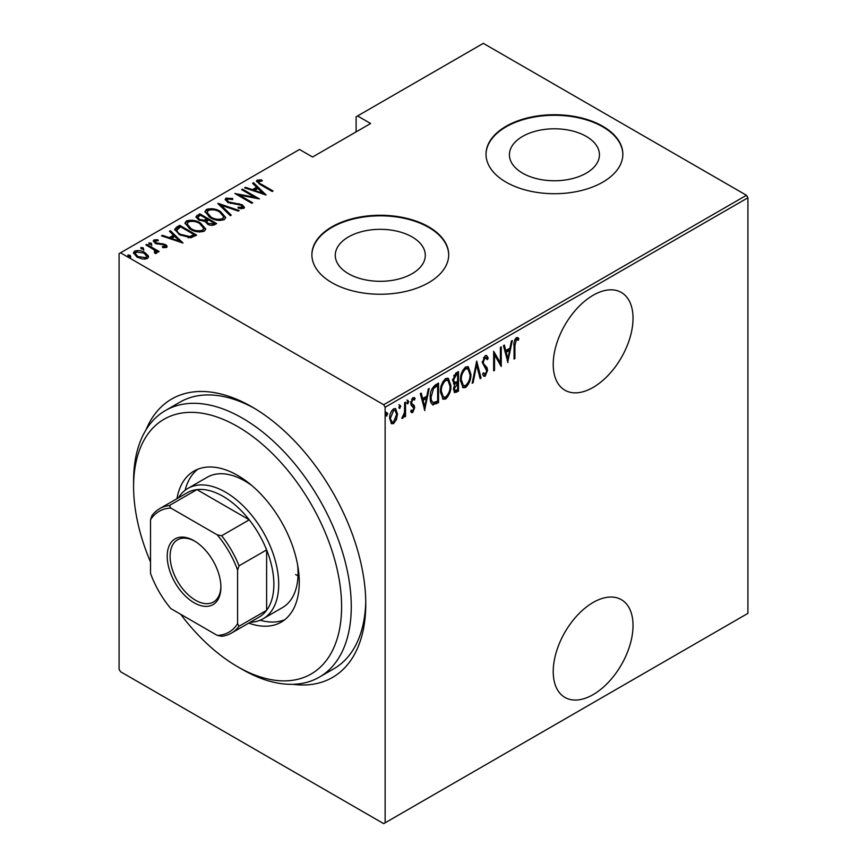 <?xml version="1.0" encoding="UTF-8"?>
<svg xmlns="http://www.w3.org/2000/svg" width="867" height="867" viewBox="0 0 867 867"><rect width="100%" height="100%" fill="white"/><g stroke="black" fill="none" stroke-linecap="round" stroke-linejoin="round"><path stroke-width="1.3" d="M146.003 429.859A160.763 92.812 60 0 1 252.102 406.97L252.102 406.97A160.763 92.812 60 0 1 365.776 603.855A160.763 92.812 60 0 1 292.905 684.301M180.715 614.313A147.076 84.912 -120 0 0 237.591 666.69A147.076 84.912 -120 0 0 237.591 666.701A147.076 84.912 -120 0 0 341.598 606.651A147.076 84.912 -120 0 0 237.591 426.521A147.076 84.912 -120 0 0 133.594 486.56L133.594 480.979A153.925 88.867 60 0 1 165.467 410.514A153.925 88.867 60 0 1 242.424 418.143A153.925 88.867 60 0 1 342.985 553.775A153.925 88.867 60 0 1 319.392 677.116L333.903 668.739A153.925 88.867 -120 0 0 365.755 601.015M593.126 602.467A56.442 32.588 120 0 0 556.256 652.201A56.442 32.588 120 0 0 564.916 697.415A56.442 32.588 120 0 0 593.126 694.63A56.442 32.588 120 0 0 629.995 644.896A56.442 32.588 120 0 0 621.346 599.671A56.442 32.588 120 0 0 593.126 602.467M593.126 295.257A56.442 32.588 120 0 0 556.256 344.99A56.442 32.588 120 0 0 564.916 390.215A56.442 32.588 120 0 0 593.126 387.419A56.442 32.588 120 0 0 629.995 337.686A56.442 32.588 120 0 0 621.346 292.461A56.442 32.588 120 0 0 593.126 295.257M348.458 273.701A45.008 25.988 0 0 0 397.519 279.326A45.008 25.988 0 0 0 425.307 255.321A45.008 25.988 0 0 0 412.118 236.94A45.008 25.988 0 0 0 363.067 231.305A45.008 25.988 0 0 0 335.28 255.321A45.008 25.988 0 0 0 348.458 273.701M522.606 173.162A45.008 25.988 0 0 0 571.656 178.786A45.008 25.988 0 0 0 599.444 154.781A45.008 25.988 0 0 0 586.255 136.401A45.008 25.988 0 0 0 537.204 130.776A45.008 25.988 0 0 0 509.417 154.781A45.008 25.988 0 0 0 522.606 173.162M506.057 182.146A68.406 39.492 0 0 0 580.608 190.707A68.406 39.492 0 0 0 622.842 154.218A68.406 39.492 0 0 0 602.803 126.289A68.406 39.492 0 0 0 528.252 117.728A68.406 39.492 0 0 0 486.019 154.218A68.406 39.492 0 0 0 506.057 182.146M622.842 154.499A68.406 39.492 0 0 0 602.803 126.853A68.406 39.492 0 0 0 528.48 118.237A68.406 39.492 0 0 0 486.019 154.499M331.92 282.685A68.406 39.492 0 0 0 406.471 291.247A68.406 39.492 0 0 0 448.694 254.757A68.406 39.492 0 0 0 428.666 226.829A68.406 39.492 0 0 0 354.115 218.267A68.406 39.492 0 0 0 311.882 254.757A68.406 39.492 0 0 0 331.92 282.685M448.694 255.039A68.406 39.492 0 0 0 428.666 227.392A68.406 39.492 0 0 0 354.332 218.777A68.406 39.492 0 0 0 311.882 255.039M385.132 822.816L383.68 823.65L120.535 671.719L119.082 669.216L119.082 253.641L120.535 252.806L383.68 404.726L746.465 195.281L747.918 197.784L747.918 613.359L385.132 822.816L385.132 407.241L383.68 404.726M396.468 419.574L393.585 423.595L391.57 423.746L389.684 418.425C389.5 414.773 390.8 411.576 393.585 408.812L395.623 408.639L397.498 413.906L396.468 419.574L395.666 419.108M405.528 402.169L405.528 416.453L404.661 416.951L404.661 414.849L402.7 418.338L401.844 418.349L404.488 412.475L404.661 402.667L405.528 402.169M413.526 407.122L411.088 405.041L410.741 403.036L412.941 397.639L415.076 398.343L414.48 400.001L412.963 399.384L411.608 402.461L411.858 403.675L414.307 405.691L414.643 407.696L412.703 412.562L411.597 412.551L410.741 411.662L411.348 410.091L412.735 410.795L413.776 408.27L412.085 406.081M411.348 410.091L412.735 410.795M414.404 397.585L415.076 398.343L414.112 397.78L413.602 399.21M414.48 400.001L411.684 399.058M410.644 401.909L410.893 403.122L413.331 404.661M437.553 401.226L437.553 402.115L432.34 404.423L433.305 404.976C431.04 403.816 430.032 401.291 430.27 397.411C429.859 392.502 431.571 388.34 435.407 384.915L438.529 383.116L438.529 402.667L432.525 404.726M453.43 383.778L454.622 384.374L452.628 380.526L455.804 373.146L458.491 371.596L458.491 391.136L454.633 392.61L453.495 389.175L454.622 384.374L453.853 384.135M476.72 361.062L481.066 378.11L480.123 378.651L476.612 364.899L473.111 382.705L472.168 383.247L476.72 361.062M500.389 347.407L501.256 346.908L501.256 366.448L494.526 354.928L494.526 370.339L493.659 370.838L493.659 351.287L500.389 362.785L500.389 347.407M514.922 345.554L514.922 358.559L514.055 359.057L514.055 345.857C513.546 342.953 514.337 340.222 516.407 337.653L518.834 338.509L518.303 340.319L516.342 339.701L514.922 345.554L514.066 345.055M518.303 340.319L516.342 339.701M747.918 197.784L385.132 407.241M507.986 362.569L503.424 345.651L504.366 345.109L505.764 350.571L509.98 348.133L511.378 341.056L512.321 340.514L507.694 362.395M485.206 355.665L486.69 355.578L488.229 358.19L487.384 359.675L485.195 357.681L483.233 362.124L483.591 363.837L487.026 367.63L487.579 370.285L485.184 376.235L483.894 376.3L482.583 374.425L483.396 372.756L485.292 374.165L486.712 370.87L482.366 362.601L485.206 355.665M484.219 357.117L486.138 357.659L484.219 357.117L483.439 357.843M483.114 373.341L485.292 374.165M470.868 374.132C471.16 379.096 469.448 383.539 465.72 387.473L463.011 387.668L460.442 380.245C460.16 375.281 461.883 370.859 465.633 366.969L468.278 366.774L470.868 374.132L469.968 373.623M450.894 385.663C451.187 390.616 449.474 395.059 445.746 398.993L443.037 399.199L440.479 391.776C440.187 386.812 441.921 382.39 445.671 378.489L448.315 378.305L450.894 385.663L449.995 385.143M424.852 410.568L420.289 393.651L421.232 393.098L422.63 398.56L426.857 396.121L428.244 389.055L429.187 388.514L424.559 410.394M407.143 403.35L407.923 403.794L407.046 402.667L407.923 400.543L408.791 401.67L407.468 403.827M399.102 407.989L399.882 408.433L399.015 407.306L399.882 405.171L400.76 406.309L399.438 408.465M386.086 415.499L386.866 415.954L385.999 414.827L386.866 412.692L387.733 413.819L386.411 415.987M746.465 195.281L483.32 43.35L356.109 116.796L356.109 131.882M148.214 255.7L148.528 256.87L147.39 258.539L142.481 259.016L137.051 257.076L133.42 252.828L134.58 251.148C138.362 250.108 141.787 250.585 144.865 252.568L148.214 255.7L148.441 257.391M146.74 244.375L159.116 251.517L158.238 252.026L156.418 250.975L156.494 253.283L155.215 253.532L154.391 252.481L155.475 251.723L155.139 253.435L154.098 249.837L145.873 244.884L146.74 244.375L146.74 245.383M157.046 252.395L156.494 253.283M155.475 240.842L156.114 242.771L165.196 244.505C166.963 245.394 167.407 246.391 166.507 247.507L162.779 247.626L162.324 246.661L165.304 246.163L165.304 247.279L164.394 245.047L155.301 243.313L153.275 240.961L153.925 239.975L157.751 239.704L158.293 240.712L155.475 240.842L155.052 242.576M167.082 246.64L166.507 247.507M176.619 227.132L179.729 225.333L196.657 235.109L190.827 237.764L179.74 234.859L174.69 229.441L176.619 227.132L176.619 228.249L179.729 226.45L179.729 225.333M199.703 213.802L216.631 223.578L214.734 224.672C212.166 225.734 209.738 225.528 207.441 224.033L204.959 221.313L198.641 219.958L195.953 216.837L199.703 213.802L200.472 215.363M217.931 203.279L239.205 210.54L238.262 211.093L221.085 205.219L231.251 215.135L230.308 215.677L217.931 203.615M241.59 189.613L242.457 189.114L259.396 198.89L239.314 195.064L252.665 202.77L251.798 203.279L234.859 193.504L254.909 197.308L241.59 189.613M258.843 181.16C258.55 182.482 259.536 183.598 261.801 184.487L273.062 190.989L272.195 191.499L260.761 184.899L256.459 181.138L257.185 180.119L261.563 179.837L262.333 180.9L258.485 181.712L259.222 183.977M120.535 252.806L299.505 149.471L312.564 157.014L370.621 123.504L357.551 115.961M266.115 194.999L244.635 187.857L245.578 187.315L252.395 189.645L256.621 187.207L252.579 183.273L253.532 182.72L266.115 194.999M225.984 198.131L232.703 198.521L232.714 199.508L227.696 199.139L227.089 200.093L228.617 201.924L242.196 204.753L244.451 207.332L243.757 208.416L238.295 208.264L238.067 207.191L242.121 207.354L242.587 206.693L242.121 208.47L241.405 205.295L227.728 202.412L225.171 199.345L225.984 198.131L225.984 199.247L229.365 198.857M220.467 211.505L225.691 217.476L224.293 219.654C219.037 221.02 214.312 220.326 210.128 217.563L204.959 211.57L206.411 209.424C211.624 208.091 216.316 208.784 220.467 211.505L220.467 212.545M200.494 223.036L205.717 229.007L204.319 231.186C199.063 232.551 194.338 231.857 190.155 229.094L184.985 223.101L186.448 220.955C191.661 219.622 196.343 220.316 200.494 223.036L200.494 224.065M182.991 242.998L161.5 235.857L162.443 235.315L169.26 237.645L173.487 235.195L169.455 231.261L170.398 230.72L182.991 242.998M151.194 243.183L151.736 244.505L149.449 244.191L148.907 242.879L151.194 243.183L151.736 245.621M143.153 247.821L143.705 249.143L141.419 248.829L140.877 247.507L143.153 247.821L143.705 250.26M130.137 255.342L130.679 256.654L128.403 256.35L127.85 255.028L130.137 255.342L130.679 257.781M254.551 408.411A153.925 88.867 -120 0 0 179.978 402.136L165.467 410.514M256.61 181.734L257.185 180.119M257.185 181.236L261.563 180.954M261.563 180.878L261.563 179.837M245.578 188.182L245.578 187.315M252.395 190.512L252.395 189.645M252.665 190.61L256.621 188.323L256.621 187.207M253.305 183.967L253.532 182.72M253.532 183.837L264.673 194.707M254.573 190.393L262.744 193.178L257.911 188.464L254.573 190.393L254.573 191.26M262.744 194.056L262.744 193.178M242.457 190.111L242.457 189.114M254.909 197.416L256.827 198.521M239.314 196.072L239.314 195.064M237.406 194.967L239.314 195.346M254.909 198.142L254.909 197.308M232.703 199.497L232.703 198.521M227.089 200.093L227.783 202.445M228.617 202.867L228.617 201.924M230.633 203.561L230.633 202.672M239.064 204.493L239.064 203.582M242.142 205.837L242.196 204.753M242.196 205.869L244.321 207.863M240.788 208.741L242.121 208.47M225.279 199.941L225.984 199.247M219.167 204.807L221.085 205.468M230.535 215.547L221.085 206.335L221.085 205.219M221.269 213.109L225.626 218.018M205.024 212.177L206.411 209.424M206.411 210.54L210.887 209.706M210.995 218.04L210.995 217.064C214.398 219.275 218.235 219.806 222.516 218.679L223.708 216.75L219.6 212.003C216.219 209.814 212.415 209.283 208.188 210.41L206.92 213.477L209.37 217.108M219.362 220.5L222.516 219.795L223.708 216.75M222.516 219.795L222.516 218.679M206.92 212.361L210.995 217.064M206.866 219.058L208.503 220.001M214.03 223.187L215.666 224.13M196.061 217.411L197.015 215.352M197.015 216.468L199.703 214.918M203.886 221.41L206.866 220.055L206.866 218.939L200.57 215.309L199.28 216.046L197.914 217.509L199.518 219.459L204.254 220.218L206.866 218.939M197.914 217.509L198.684 219.98M211.396 225.387L214.03 224.195L214.03 223.079L208.6 219.936L208.015 220.283L206.714 221.659L208.286 223.513L212.838 223.762L214.03 223.079M206.714 221.659L207.43 224.033M212.838 224.878L212.838 223.762M208.286 224.477L208.286 223.513M204.254 221.334L204.254 220.218M199.518 220.413L199.518 219.459M201.296 224.64L205.652 229.549M185.061 223.708L186.448 220.955M186.448 222.071L190.913 221.237M191.033 229.571L191.033 228.595C194.436 230.795 198.272 231.337 202.542 230.21L203.734 228.281L199.638 223.534C196.245 221.345 192.441 220.814 188.215 221.93L186.947 225.008L189.407 228.639M199.388 232.031L202.542 231.326L203.734 228.281M202.542 231.326L202.542 230.21M186.947 223.892L191.033 228.595M179.729 226.45L180.499 226.894M194.056 234.719L195.693 235.661M174.766 230.037L176.619 228.249M188.193 237.796L193.341 236.127L194.056 234.599L180.596 226.829L176.77 230.199L178.895 234.35M189.743 237.656L189.743 236.539L194.056 234.599M180.607 235.336L180.607 234.361L189.743 236.539M176.966 229.43C176.695 231.381 177.908 233.028 180.607 234.361M162.443 236.182L162.443 235.315M169.26 238.512L169.26 237.645M169.531 238.598L173.487 236.323L173.487 235.195M170.17 231.966L170.398 230.72M170.398 231.836L181.539 242.706M171.438 238.382L179.621 241.178L174.776 236.463L171.438 238.382L171.438 239.249M179.621 242.045L179.621 241.178M153.426 241.546L153.925 239.975M153.925 241.091L156.027 240.636M157.751 240.636L157.751 239.704M155.475 241.958L156.114 243.887M156.114 243.714L156.114 242.771M157.545 244.201L157.545 243.302M159.962 244.44L159.962 243.378M162.953 244.537L162.953 243.605M165.001 245.513L165.196 244.505M165.196 245.621L166.908 247.16M148.907 243.995L151.194 244.31M153.492 249.393L156.418 251.083M156.905 252.915L156.418 250.975M140.877 248.623L143.153 248.937M133.507 253.413L134.58 251.148M134.58 252.264L137.354 251.593M144.865 253.63L144.865 252.568M144.865 253.684L148.214 256.816M137.907 257.542L137.907 256.567L145.873 257.662L146.74 256.35L143.987 253.066L136.108 252.026L135.187 254.519L136.715 256.881M144.648 259.2L145.873 258.778L146.74 256.35M145.873 258.778L145.873 257.662M135.187 253.402L137.907 256.567M127.85 256.144L130.137 256.459M514.055 358.06L514.922 358.559M517.415 337.447L518.834 338.509M517.87 337.946L517.35 339.701M517.339 339.756L516.038 339.04M515.366 339.138L514.792 339.723M503.651 345.521L504.789 350.008L505.764 350.571M509.72 348.285L509.33 350.268M507.661 358.743L507.26 360.737M509.536 350.387L508.571 349.834L505.233 351.753L506.902 358.309L507.878 358.862L509.536 350.387L506.209 352.316L507.878 358.862M505.233 351.753L506.209 352.316M500.281 362.72L500.281 365.17M493.659 354.43L494.526 354.928M493.659 369.841L494.526 370.339M493.659 351.991L500.389 362.785M486.181 355.416L488.229 358.19M487.265 357.637L486.82 358.407M482.41 361.647L483.233 362.124M482.269 361.561L482.626 363.273L483.591 363.837M482.626 363.273L487.026 367.63M486.051 367.077L486.615 369.732L487.579 370.285M485.737 373.796L484.209 375.671L485.184 376.235M484.209 375.671L483.428 375.888M476.254 362.471L480.101 377.546L481.066 378.11M475.864 364.465L476.612 364.899M472.363 382.26L473.111 382.705M467.779 383.214L464.755 386.91L465.72 387.473M464.755 386.91L462.534 387.321M467.79 366.568L469.881 372.723M460.464 379.258L461.309 379.746L463.368 385.577L465.677 385.49C468.776 382.314 470.217 378.706 470.001 374.642L467.909 368.8L466.934 368.247L464.712 368.388L462.653 370.512M460.464 381.122L463.368 385.577M464.712 368.388L465.677 368.952C462.534 372.073 461.081 375.671 461.309 379.746M467.909 368.8L465.677 368.952M457.527 372.149L457.527 374.045M457.527 381.426L457.527 383.312M457.527 389.695L458.491 391.136M457.527 390.583L455.63 391.678L456.595 392.242M455.63 391.678L454.189 392.187M452.531 379.464L454.254 381.968M452.672 379.54L455.218 382.52L457.624 381.361L457.624 374.1L456.66 373.536L453.647 375.725M453.506 389.12L454.991 390.573L457.624 389.641L457.624 383.366L454.373 388.644L454.991 390.573M457.624 383.366L456.66 382.813L454.568 384.341M453.539 388.167L454.373 388.644M456.064 383.149L457.039 383.713M453.43 381.827L455.218 382.52M455.37 374.284L456.335 374.837L453.495 380.028M457.624 374.1L456.335 374.837M447.805 394.745L444.782 398.441L445.746 398.993M444.782 398.441L442.571 398.853M447.816 378.099L449.908 384.254M440.501 390.789L441.346 391.277L443.395 397.108L445.703 397.021C448.803 393.846 450.244 390.237 450.027 386.173L447.936 380.331L446.971 379.779L444.738 379.919L442.679 382.044M440.49 392.643L443.395 397.108M444.738 379.919L445.703 380.472C442.571 383.604 441.119 387.202 441.346 391.277M447.936 380.331L445.703 380.472M437.553 383.68L437.553 385.566M437.553 402.115L438.529 402.667M435.527 403.285L436.491 403.838M430.292 398.452L432.936 402.602L437.651 401.161L437.651 385.631L433.587 388.47L431.148 396.913C430.932 400.142 431.831 402.115 433.814 402.83M437.651 385.631L436.686 385.067L435.516 385.739L431.809 389.099M430.292 396.425L431.148 396.913M432.622 387.917L433.587 388.47M420.517 393.52L421.655 398.007L422.63 398.56M426.586 396.284L426.196 398.256M424.527 406.731L424.136 408.725M426.412 398.387L425.437 397.823L422.099 399.752L423.768 406.298L424.743 406.861L426.412 398.387L423.074 400.316L424.743 406.861M422.099 399.752L423.074 400.316M412.887 410.687L411.738 411.998L412.703 412.562M411.738 411.998L411.131 412.161M412.562 406.558L411.478 405.702L412.562 406.558M413.516 399.449L411.998 398.82M410.795 401.995L411.608 402.461M410.893 403.122L414.307 405.691M413.342 405.127L413.678 407.132L414.643 407.696M406.948 399.98L408.791 401.67M407.815 401.107L406.948 403.242M404.564 411.63L404.564 414.794M404.661 415.954L405.528 416.453M404.055 414.502L404.661 414.849M402.83 416.507L402.06 417.536M401.963 417.916L402.7 418.338M398.918 404.618L400.76 406.309M399.785 405.745L398.918 407.88M394.55 421.015L392.621 423.042L393.585 423.595M392.621 423.042L391.104 423.378M395.135 408.455L396.522 412.963M396.577 413.375L397.498 413.906M389.716 417.428L392.036 421.936L393.596 421.839L396.631 414.393L395.244 410.459L392.621 410.004L391.624 410.871M389.695 418.826L392.036 421.936M392.621 410.004L393.596 410.568L390.551 417.905M395.244 410.459L393.596 410.568M385.902 412.139L387.733 413.819M386.769 413.266L385.902 415.391M237.591 666.701L242.424 669.487A153.925 88.867 60 0 0 319.392 677.116M251.864 485.563A75.245 43.448 -120 0 0 244.852 480.979A75.245 43.448 -120 0 0 207.224 477.251L187.879 488.424A75.245 43.448 60 0 1 225.496 492.142A75.245 43.448 60 0 1 274.655 558.456A75.245 43.448 60 0 1 263.124 618.756A75.245 43.448 60 0 1 250.195 622.268M197.763 469.242A87.22 50.362 -120 0 0 185.094 490.278M176.944 498.688A87.22 50.362 60 0 1 193.98 471.074A87.22 50.362 60 0 1 237.591 475.387A87.22 50.362 60 0 1 294.574 552.246A87.22 50.362 60 0 1 281.201 622.138A87.22 50.362 60 0 1 248.764 623.091M133.594 486.56A147.076 84.912 -120 0 0 150.522 562.011M295.636 574.539A75.245 43.448 -120 0 0 298.01 575.84M260.122 620.23A87.22 50.362 -120 0 0 284.679 619.786M263.124 618.756L282.469 607.583A75.245 43.448 -120 0 0 297.598 564.764M194.056 602.738A37.964 21.924 60 0 1 167.212 556.246A37.964 21.924 60 0 1 194.056 540.737L194.056 540.737A37.964 21.924 60 0 1 220.901 587.241A37.964 21.924 60 0 1 194.056 602.738M194.793 541.181A35.915 20.732 -120 0 0 177.551 539.805A35.915 20.732 -120 0 0 172.045 568.579A35.915 20.732 -120 0 0 195.508 600.224A35.915 20.732 -120 0 0 213.466 602.001A35.915 20.732 -120 0 0 220.89 586.385M237.591 623.687L239.043 626.245A71.831 41.475 60 0 1 231.424 633.105L258.995 617.196A71.831 41.475 -120 0 0 266.613 610.325A71.831 41.475 -120 0 0 266.613 549.906A71.831 41.475 -120 0 0 249.241 519.821A71.831 41.475 -120 0 0 223.079 496.336A71.831 41.475 -120 0 0 196.917 489.606A71.831 41.475 -120 0 0 187.164 492.781L159.593 508.701A71.831 41.475 60 0 1 169.347 505.526L170.842 508.062A69.772 40.283 -120 0 0 150.522 519.799L150.522 573.412A69.772 40.283 -120 0 0 170.842 608.601L217.281 635.413A69.772 40.283 -120 0 0 237.591 623.687L237.591 570.063A69.772 40.283 -120 0 0 217.281 534.874L170.842 508.062M217.281 534.874L221.67 535.741L249.241 519.821L196.917 489.606L169.347 505.526M178.374 497.853A75.245 43.448 60 0 1 187.879 488.424M239.043 626.245L266.613 610.325L266.613 549.906L239.043 565.826L237.591 570.063M231.424 633.105A71.831 41.475 60 0 1 221.67 636.28L217.281 635.413M150.522 519.799L151.974 515.562A71.831 41.475 60 0 1 159.593 508.701M221.67 535.741A71.831 41.475 60 0 1 239.043 565.826M261.801 185.495L261.801 184.487M235.13 204.189L235.13 203.203M206.281 220.391L206.281 219.275M193.341 236.127L193.341 235.011M484.425 365.354L485.39 365.917M435.516 385.739L436.491 386.303M411.836 405.908L412.454 406.265M517.632 339.864L516.667 339.3M411.988 410.774L411.023 410.221M412.811 406.45L411.836 405.886M413.852 399.362L412.887 398.798M412.497 404.25L411.532 403.686M237.591 666.69L242.424 669.487"/></g></svg>
